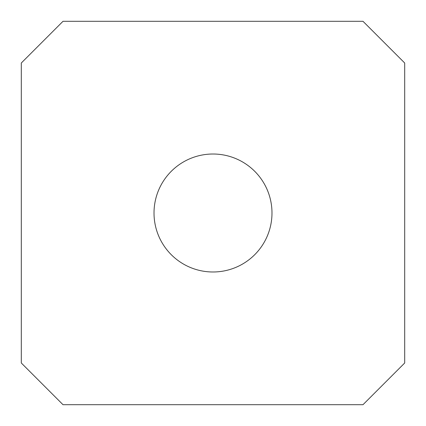 <?xml version="1.0" encoding="UTF-8"?>
<svg xmlns="http://www.w3.org/2000/svg" width="426" height="426" viewBox="0 0 426 426"><rect width="100%" height="100%" fill="white"/><g stroke="black" fill="none" stroke-linecap="round" stroke-linejoin="round"><path stroke-width="0.64" d="M271.985 213A58.985 58.985 0 0 1 213 271.985A58.985 58.985 0 0 1 154.015 213A58.985 58.985 0 0 1 213 154.015A58.985 58.985 0 0 1 271.985 213M362.989 404.7L404.7 362.989L404.7 63.011L362.989 21.3L63.011 21.3L21.3 63.011L21.3 362.989L63.011 404.7L362.989 404.7"/></g></svg>
